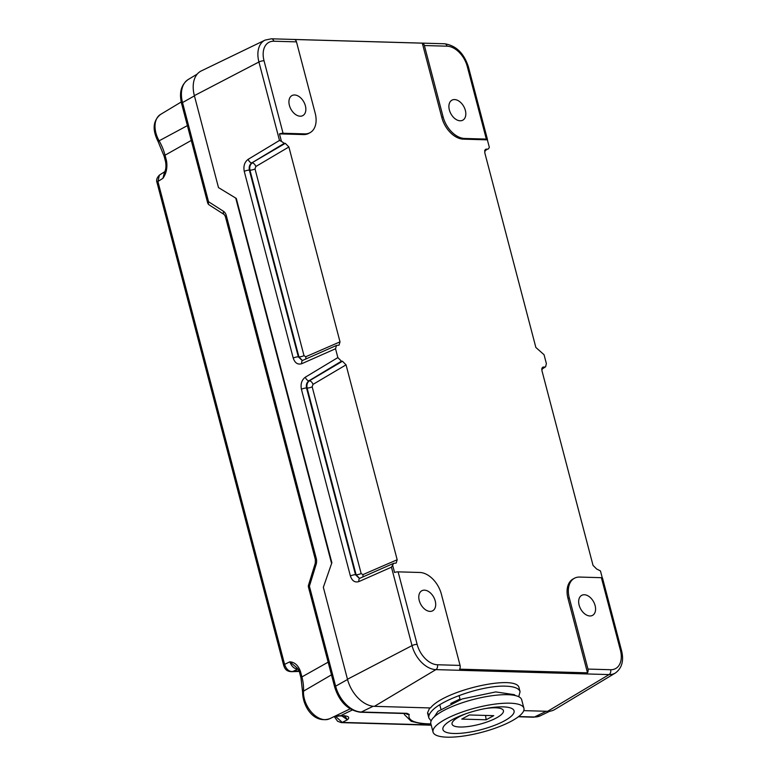 <?xml version="1.0" encoding="UTF-8"?>
<svg xmlns="http://www.w3.org/2000/svg" width="776" height="776" viewBox="0 0 776 776"><rect width="100%" height="100%" fill="white"/><g stroke="black" fill="none" stroke-linecap="round" stroke-linejoin="round"><path stroke-width="1.16" d="M523.752 710.632L547.613 711.311A28.46 18.488 61.6 0 0 554.685 709.545L615.349 673.025C621.954 668.194 624.02 660.725 621.547 650.608A3.793 1.018 -14.7 0 0 620.412 650.191A21.418 13.91 -118.4 0 1 610.615 669.727A3.793 2.697 91.6 0 1 609.092 674.587A25.21 16.374 61.6 0 0 615.349 673.025M449.362 109.949A11.388 7.391 -118.4 0 1 451.942 100.162A11.388 7.391 -118.4 0 1 463.864 106.661A11.388 7.391 -118.4 0 1 462.777 120.193A11.388 7.391 -118.4 0 1 449.362 109.949M289.399 105.361A11.388 7.391 -118.4 0 1 291.98 95.574A11.388 7.391 -118.4 0 1 303.901 102.073A11.388 7.391 -118.4 0 1 302.815 115.605A11.388 7.391 -118.4 0 1 289.399 105.361M579.129 605.135A11.388 7.391 -118.4 0 1 581.699 595.347A11.388 7.391 -118.4 0 1 593.621 601.846A11.388 7.391 -118.4 0 1 592.534 615.378A11.388 7.391 -118.4 0 1 579.129 605.135M419.253 600.546A11.388 7.391 -118.4 0 1 421.824 590.759A11.388 7.391 -118.4 0 1 433.745 597.258A11.388 7.391 -118.4 0 1 432.659 610.79A11.388 7.391 -118.4 0 1 419.253 600.546M518.737 696.722L520.065 691.707C518.998 688.331 514.245 686.488 505.797 686.178C483.487 685.053 441.03 699.506 431.417 711.495C429.254 713.978 428.41 716.17 428.885 718.062L431.126 720.914M450.769 703.463L460.013 699.04M264.034 60.751A3.793 1.018 165.3 0 0 258.922 62.002L279.496 140.437L281.445 141.377L279.476 133.879A3.793 1.018 -14.7 0 1 283.056 133.259L264.034 60.751A21.418 13.91 -118.4 0 1 273.831 41.225A3.793 2.697 -88.4 0 0 271.406 38.8L265.062 40.109L201.294 70.917A28.46 18.488 61.6 0 0 194.369 95.632L218.493 187.598L236.292 198.423L331.866 562.745L323.35 587.287L347.473 679.242A28.46 18.488 61.6 0 0 374.42 706.344L430.496 707.955C444.299 690.087 517.805 673.675 519.134 688.167L520.065 691.707M484.796 150.234L486.465 149.118L485.466 149.39L484.738 152.571L535.867 347.473L544.054 354.729L546.372 363.575L545.625 366.767L541.755 368.91M486.465 149.118L487.483 149.147L484.593 151.029M541.958 368.115L543.627 367L542.628 367.281L541.89 370.462L593.029 565.365L596.608 568.973L600.469 570.942L602.273 577.848M543.627 367L544.636 367.029M305.618 359.094A3.793 2.367 66.5 0 0 305.725 356.756L303.998 355.641A3.793 1.018 -14.7 0 1 298.925 356.863L302.33 360.471M359.986 578.217A3.793 2.415 66.1 0 0 358.949 581.563L391.453 567.178L393.675 563.318L359.986 578.217L359.298 578.362L355.505 574.725L306.53 388.019C305.928 384.828 306.743 382.413 308.964 380.783L341.45 361.209L337.861 357.59L335.542 348.744L336.512 345.436L339.034 345.175L340.014 341.857L305.725 356.756M303.998 355.641L255.013 168.935L255.818 166.52A3.793 2.26 59.4 0 0 252.229 162.911C250.105 164.541 249.339 166.956 249.95 170.157L298.925 356.863L298.343 356.844A3.793 1.018 165.3 0 0 293.231 358.095C294.938 363.061 297.79 364.924 301.786 363.682L335.542 348.744M255.818 166.52L288.885 146.965L285.296 143.347L251.802 162.892A3.793 2.309 -121.1 0 1 248.174 159.313C244.556 162.029 243.257 166.064 244.256 171.389L293.231 358.095M336.512 345.436L302.824 360.336L302.136 360.481L298.343 356.844L249.368 170.138C248.776 166.947 249.581 164.531 251.802 162.892L284.288 143.327L285.296 143.347M288.885 146.965L340.014 341.857M284.288 143.327L281.445 141.377M283.056 133.259L304.755 133.879A22.766 14.793 61.6 0 0 310.022 132.686A22.766 14.793 61.6 0 0 315.172 113.121L296.48 41.865A3.793 2.697 -88.4 0 0 294.414 39.489L422.309 43.165A3.793 2.697 91.6 0 1 424.385 45.541L443.077 116.788A22.766 14.793 61.6 0 0 464.63 138.468L486.329 139.088A3.793 1.018 -14.7 0 1 487.464 139.496A3.793 1.018 -14.7 0 1 487.367 139.845L489.336 147.343L488.473 148.885L487.483 149.147M302.824 360.336A3.793 2.415 66.1 0 0 301.786 363.682M346.048 364.846L342.459 361.238L309.391 380.793A3.793 2.26 -120.6 0 1 312.98 384.401L346.048 364.846L397.176 559.748L362.887 574.638L361.15 573.522L312.175 386.817L312.98 384.401M337.861 357.59L305.327 377.194A3.793 2.309 -121.1 0 0 308.964 380.783L309.391 380.793C307.267 382.423 306.501 384.838 307.102 388.039A3.793 1.018 165.3 0 0 312.175 386.817M362.78 576.985A3.793 2.367 66.5 0 0 362.887 574.638M305.327 377.194C301.719 379.92 300.419 383.945 301.418 389.271A3.793 1.018 165.3 0 1 306.53 388.019L307.102 388.039L356.087 574.744L359.482 578.353M393.675 563.318L396.196 563.066L397.176 559.748M341.45 361.209L342.459 361.238M621.547 650.608L602.525 578.091A3.793 1.018 165.3 0 0 601.39 577.683L579.691 577.063A22.766 14.793 61.6 0 0 574.424 578.256A22.766 14.793 61.6 0 0 569.274 597.83L587.965 669.077A3.793 2.697 91.6 0 1 587.5 672.831L459.605 669.164A3.793 2.697 -88.4 0 0 460.071 665.41L441.379 594.164A22.766 14.793 61.6 0 0 419.816 572.475L398.117 571.854A3.793 1.018 165.3 0 0 394.548 572.475L392.578 564.976M587.5 672.831L568.003 598.509A22.766 14.793 -118.4 0 1 573.154 578.945L574.424 578.256M487.367 139.845L463.359 139.156A22.766 14.793 -118.4 0 1 441.806 117.477L422.309 43.165M310.022 132.686L308.761 133.375A22.766 14.793 -118.4 0 1 303.484 134.568L279.476 133.879M327.608 575.016L331.866 562.745M236.292 198.423L227.387 193.011M331.4 562.726L235.826 198.413M431.184 724.959L342.274 722.408A3.793 2.697 91.6 0 1 341.333 722.621L341.333 722.621A3.793 2.697 91.6 0 1 341.314 722.611M341.983 716.015L347.444 719.769L342.274 722.408L335.416 716.306M299.109 671.065A37.82 24.56 61.6 0 0 292.775 671.502A3.793 2.842 75.9 0 1 292.358 671.657L299.245 671.424M328.151 662.161L301.912 676.924L300.467 671.424C298.246 665.391 294.705 662.18 289.826 661.812C291.757 666.73 294.492 669.096 298.042 668.922L292.775 671.502C289.031 671.744 286.305 669.378 284.598 664.392A3.793 1.018 165.3 0 0 283.676 665.381L156.994 182.486C156.073 180.236 156.868 177.772 159.39 175.114L164.58 171.816L162.97 178.286C166.423 173.223 167.597 167.364 166.481 160.7L165.046 155.2A39.857 25.88 61.6 0 0 159.138 140.844A21.796 14.152 -118.4 0 1 160.477 114.479L181.225 101.986M300.467 671.424A3.793 1.018 165.3 0 0 299.555 672.414C299.002 670.377 297.984 668.708 296.49 667.418L289.826 661.812L284.598 664.392L157.906 181.497A3.793 1.018 165.3 0 0 156.994 182.486M191.274 140.437L165.046 155.2A3.793 1.018 -14.7 0 0 164.124 156.189L165.569 161.689A3.793 1.018 -14.7 0 1 165.569 161.699C166.258 165.986 165.967 169.372 164.696 171.845L162.97 178.286L157.906 181.497L159.39 175.114M344.884 716.17L347.444 719.769C349.782 717.577 348.841 716.277 344.651 715.86L340.499 715.734A39.857 25.88 61.6 0 0 333.913 716.684M352.188 710.059L340.499 715.734A3.793 2.697 -88.4 0 1 339.558 715.947L343.7 716.064A3.793 2.697 -88.4 0 0 344.651 715.86M165.569 161.689A3.793 1.018 -14.7 0 1 166.481 160.7M430.913 723.921C414.724 723.62 407.478 720.448 409.185 714.415A3.793 3.628 -159.5 0 1 405.897 713.542M404.306 713.493L404.48 714.745M209.239 204.951L209.239 204.951A3.793 2.522 -57.4 0 1 208.54 201.731A3.793 1.018 165.3 0 0 207.619 202.72A3.793 3.793 0 0 0 209.239 204.951L224.254 214.574A3.793 2.522 -57.4 0 1 223.556 211.353L208.54 201.731L182.525 102.568A3.793 1.018 165.3 0 0 181.603 103.567L207.619 202.72M308.479 587.199L334.708 687.177A3.793 1.018 -14.7 0 1 335.63 686.188L309.401 586.21A3.793 1.086 -162.9 0 1 308.528 585.123A3.793 3.793 0 0 0 308.479 587.199A3.793 1.018 -14.7 0 1 309.401 586.21L316.152 564.307A7.585 5.228 -89.4 0 0 316.269 558.507L226.301 215.553A7.585 5.228 -89.4 0 0 223.556 211.353M429.167 714.977L427.527 712.863L429.71 707.935M459.082 695.509L460.168 699.661M440.884 709.012L439.779 704.783M433.056 732.098L430.835 723.61A46.967 12.561 -14.7 0 1 443.29 710.748A46.967 12.561 -14.7 0 1 491.683 695.762A46.967 12.561 -14.7 0 1 521.685 699.768L523.916 708.265A46.967 12.561 -14.7 0 1 481.673 732.331A46.967 12.561 -14.7 0 1 433.056 732.098A46.967 12.561 -14.7 0 1 445.511 719.236A46.967 12.561 -14.7 0 1 493.914 704.249A46.967 12.561 -14.7 0 1 523.916 708.265M493.749 715.666L469.373 714.968L461.759 719.09L486.135 719.788L493.749 715.666M485.65 708.507A26.568 7.11 -14.7 0 1 496.407 717.926A26.568 7.11 -14.7 0 1 456.957 726.763A26.568 7.11 -14.7 0 1 466.512 713.522M485.572 715.423L486.135 719.788M452.67 719.439A36.773 9.836 -14.7 0 1 464.843 714.114A36.773 9.836 -14.7 0 1 487.396 708.197A36.773 9.836 -14.7 0 1 504.303 720.923A36.773 9.836 -14.7 0 1 453.902 733.485A36.773 9.836 -14.7 0 1 452.67 719.439M547.613 711.311L609.092 674.587L435.899 669.62A3.793 2.697 -88.4 0 0 437.421 664.76A21.418 13.91 -118.4 0 1 417.139 644.371A3.793 1.018 165.3 0 0 412.027 645.613A25.21 16.374 61.6 0 0 435.899 669.62L374.42 706.344M255.013 168.935A3.793 1.018 -14.7 0 1 249.95 170.157L249.368 170.138A3.793 1.018 165.3 0 0 244.256 171.389M265.062 40.109A25.21 16.374 61.6 0 0 258.922 62.002L194.369 95.632M279.496 140.437L248.174 159.313M347.473 679.242L412.027 645.613L391.453 567.178M301.418 389.271L350.393 575.976C352.1 580.943 354.942 582.805 358.949 581.563M273.831 41.225L296.48 41.865M424.385 45.541L447.034 46.182A21.418 13.91 -118.4 0 1 467.307 66.581L486.329 139.088M271.406 38.8L444.6 43.766A3.793 2.697 91.6 0 1 447.034 46.182M350.393 575.976A3.793 1.018 165.3 0 1 355.505 574.725L356.087 574.744A3.793 1.018 165.3 0 0 361.15 573.522M417.139 644.371L398.117 571.854M601.39 577.683L620.412 650.191M610.615 669.727L587.965 669.077M460.071 665.41L437.421 664.76M444.6 43.766C456.075 45.512 464.029 53.253 468.442 66.988A3.793 1.018 165.3 0 0 467.307 66.581M464.63 138.468L463.359 139.156M443.077 116.788L441.806 117.477M304.755 133.879L303.484 134.568M569.274 597.83L568.003 598.509M300.991 677.914A3.793 1.018 -14.7 0 1 301.912 676.924A39.857 25.88 61.6 0 1 303.513 691.154A3.793 1.979 3 0 0 302.621 692.337L300.991 677.914L299.555 672.414M302.621 692.337C302.688 705.704 313.232 723.979 329.674 718.731A21.796 14.152 -118.4 0 1 312.156 712.94A21.796 14.152 -118.4 0 1 303.513 691.154L331.478 674.839M164.124 156.189L158.032 141.397L187.394 125.625M518.378 716.762L533.568 717.199A3.793 2.697 -88.4 0 0 534.509 716.985L518.678 716.539M533.568 717.199L540.319 715.802A27.131 17.625 -118.4 0 1 534.509 716.985L546.265 711.272M409.185 714.415L406.954 713.328L361.315 712.019A27.131 17.625 -118.4 0 1 335.63 686.188L347.541 679.485M406.362 713.522L406.013 713.542A3.793 2.697 -88.4 0 0 406.954 713.328M226.301 215.553A3.793 1.018 165.3 0 0 225.379 216.543L315.347 559.496A3.793 1.018 -14.7 0 1 316.269 558.507M316.152 564.307A3.793 1.086 -162.9 0 1 315.279 563.221L308.528 585.123M194.427 95.875L182.525 102.568A27.131 17.625 -118.4 0 1 188.199 79.511L197.249 74.069M334.708 687.177C339.49 701.999 348.046 710.35 360.365 712.232A3.793 2.697 -88.4 0 0 361.315 712.019L373.169 706.257M427.527 712.863L428.885 718.062M545.625 366.767L541.735 369.298M468.442 66.988L487.464 139.496M431.252 725.191L341.333 722.621L337.608 721.282L334.291 716.587M292.358 671.657C286.121 671.812 284.753 668.408 283.676 665.381M339.558 715.947L333.787 716.743M343.7 716.064L345.262 716.258L344.505 715.588M158.032 141.397C152.144 129.689 152.959 120.716 160.477 114.479M404.15 713.483L404.451 714.648L411.319 721.389L421.63 723.698L430.971 724.134M315.347 559.496L315.279 563.221M224.254 214.574L225.379 216.543M181.603 103.567C178.955 92.683 181.157 84.662 188.199 79.511M360.365 712.232L406.013 713.542M329.674 718.731L350.073 708.876M540.319 715.802L549.835 711.204M515.371 695.568L514.342 694.675L495.738 691.92L462.224 698.943L437.897 711.427L434.279 716.849"/></g></svg>
